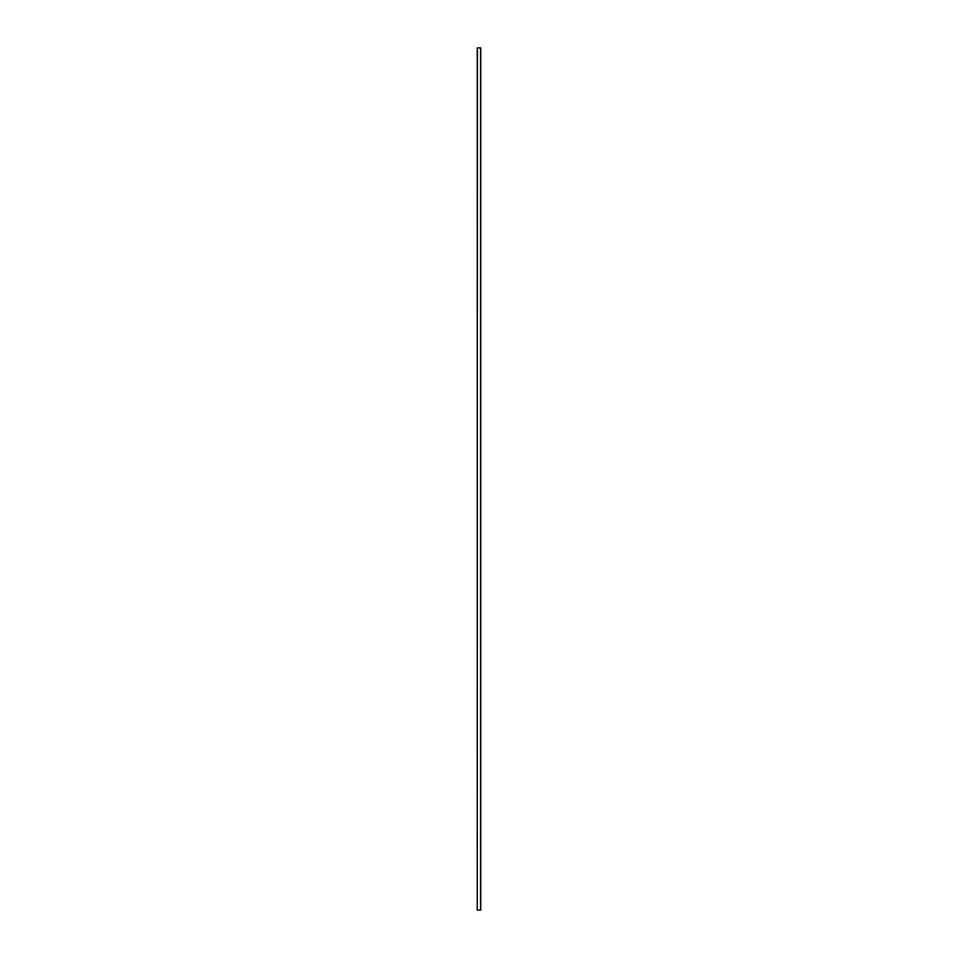 <?xml version="1.0" encoding="UTF-8"?>
<svg xmlns="http://www.w3.org/2000/svg" width="958" height="958" viewBox="0 0 958 958"><rect width="100%" height="100%" fill="white"/><g stroke="black" fill="none" stroke-linecap="round" stroke-linejoin="round"><path stroke-width="1.44" d="M477.455 910.1L480.76 910.1L480.76 47.9L477.24 47.9L477.24 910.1L477.455 47.9M480.545 910.1L480.545 47.9"/></g></svg>
